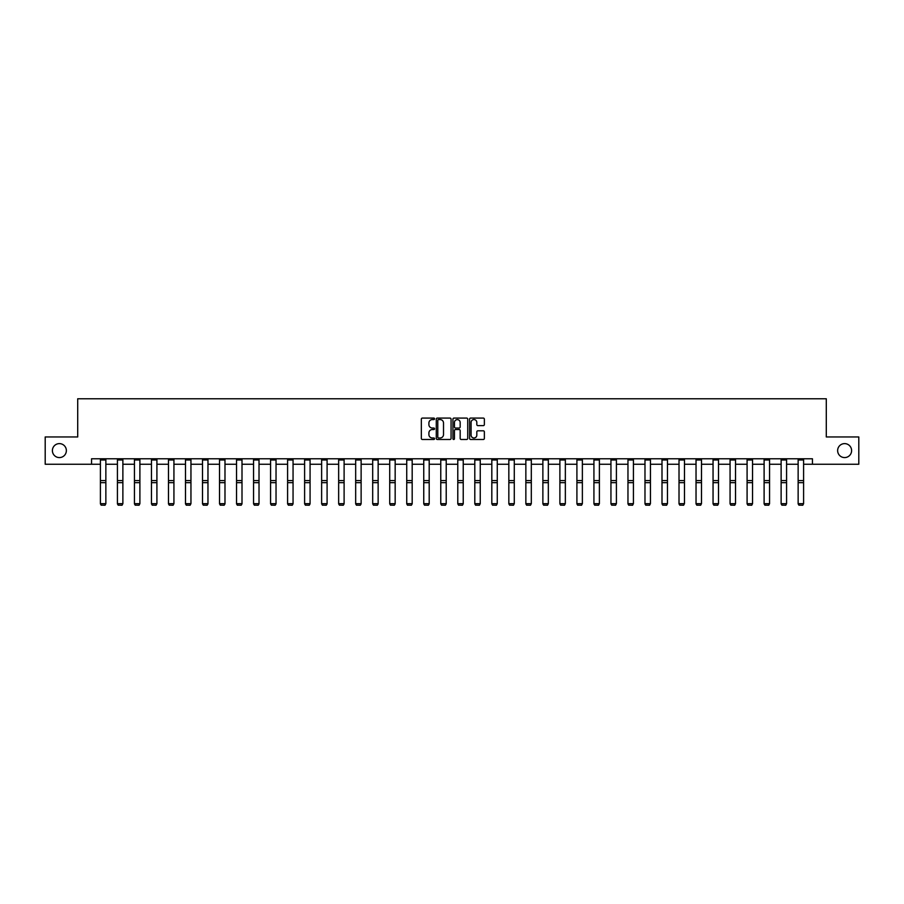 <?xml version="1.0" encoding="UTF-8"?>
<svg xmlns="http://www.w3.org/2000/svg" width="904" height="904" viewBox="0 0 904 904"><rect width="100%" height="100%" fill="white"/><g stroke="black" fill="none" stroke-linecap="round" stroke-linejoin="round"><path stroke-width="1.36" d="M434.541 418.823A0.746 0.746 0 0 0 433.796 418.077L422.417 418.077A1.073 1.073 0 0 0 421.343 419.14L421.343 438.417A1.073 1.073 0 0 0 422.417 439.491L433.796 439.491A0.746 0.746 0 0 0 434.541 438.745A0.746 0.746 0 0 0 433.796 437.988L432.327 437.988A3.424 3.424 0 0 1 428.903 434.564L428.903 432.959A3.424 3.424 0 0 1 432.327 429.536L433.796 429.536A0.746 0.746 0 0 0 434.541 428.778A0.746 0.746 0 0 0 433.796 428.033L432.327 428.033A3.424 3.424 0 0 1 428.903 424.609L428.903 423.004A3.424 3.424 0 0 1 432.327 419.569L433.796 419.569A0.746 0.746 0 0 0 434.541 418.823M837.635 450.599A6.983 6.983 0 0 0 844.618 457.582A6.983 6.983 0 0 0 851.602 450.599A6.983 6.983 0 0 0 844.618 443.615A6.983 6.983 0 0 0 837.635 450.599M52.398 450.599A6.983 6.983 0 0 0 59.381 457.582A6.983 6.983 0 0 0 66.365 450.599A6.983 6.983 0 0 0 59.381 443.615A6.983 6.983 0 0 0 52.398 450.599M483.29 425.626A1.073 1.073 0 0 0 484.363 424.552L484.363 419.14A1.073 1.073 0 0 0 483.29 418.077L470.656 418.077A1.073 1.073 0 0 0 469.583 419.14L469.583 438.417A1.073 1.073 0 0 0 470.656 439.491L483.29 439.491A1.073 1.073 0 0 0 484.363 438.417L484.363 431.886A1.073 1.073 0 0 0 483.29 430.812L477.888 430.812A1.073 1.073 0 0 0 476.815 431.886L476.815 435.129A2.859 2.859 0 0 1 473.956 437.988A2.859 2.859 0 0 1 471.086 435.129L471.086 422.439A2.859 2.859 0 0 1 473.956 419.569A2.859 2.859 0 0 1 476.815 422.439L476.815 424.552A1.073 1.073 0 0 0 477.888 425.626L483.29 425.626M91.564 464.238L45.2 464.238L45.2 436.96L77.71 436.96L77.71 398.777L826.29 398.777L826.29 436.96L858.8 436.96L858.8 464.238L812.436 464.238L812.436 458.78L91.564 458.78L91.564 464.238L100.4 464.238M451.062 419.14A1.073 1.073 0 0 0 449.989 418.077L437.355 418.077A1.073 1.073 0 0 0 436.282 419.14L436.282 438.417A1.073 1.073 0 0 0 437.355 439.491L449.989 439.491A1.073 1.073 0 0 0 451.062 438.417L451.062 419.14M454.011 418.077L466.645 418.077A1.073 1.073 0 0 1 467.718 419.14L467.718 438.417A1.073 1.073 0 0 1 466.645 439.491L461.232 439.491A1.073 1.073 0 0 1 460.17 438.417L460.17 430.598A1.073 1.073 0 0 0 459.096 429.536L455.503 429.536A1.073 1.073 0 0 0 454.441 430.598L454.441 438.745A0.746 0.746 0 0 1 453.684 439.491A0.746 0.746 0 0 1 452.938 438.745L452.938 419.14A1.073 1.073 0 0 1 454.011 418.077M105.858 464.238L117.418 464.238M122.876 464.238L134.436 464.238M139.894 464.238L151.454 464.238M156.912 464.238L168.472 464.238M173.93 464.238L185.489 464.238M190.947 464.238L202.507 464.238M207.965 464.238L219.525 464.238M224.983 464.238L236.543 464.238M242.001 464.238L253.561 464.238M259.019 464.238L270.578 464.238M276.036 464.238L287.596 464.238M293.054 464.238L304.614 464.238M310.072 464.238L321.632 464.238M327.09 464.238L338.65 464.238M344.108 464.238L355.667 464.238M361.125 464.238L372.685 464.238M378.143 464.238L389.714 464.238M395.161 464.238L406.732 464.238M412.179 464.238L423.75 464.238M429.197 464.238L440.768 464.238M446.214 464.238L457.786 464.238M463.232 464.238L474.803 464.238M480.25 464.238L491.821 464.238M497.268 464.238L508.839 464.238M514.286 464.238L525.857 464.238M531.315 464.238L542.875 464.238M548.332 464.238L559.892 464.238M565.35 464.238L576.91 464.238M582.368 464.238L593.928 464.238M599.386 464.238L610.946 464.238M616.404 464.238L627.964 464.238M633.421 464.238L644.981 464.238M650.439 464.238L661.999 464.238M667.457 464.238L679.017 464.238M684.475 464.238L696.035 464.238M701.493 464.238L713.053 464.238M718.51 464.238L730.07 464.238M735.528 464.238L747.088 464.238M752.546 464.238L764.106 464.238M769.564 464.238L781.124 464.238M786.582 464.238L798.142 464.238M803.599 464.238L812.436 464.238M438.53 419.569A0.746 0.746 0 0 0 437.785 420.326L437.785 437.242A0.746 0.746 0 0 0 438.53 437.988L440.09 437.988A3.424 3.424 0 0 0 443.514 434.564L443.514 423.004A3.424 3.424 0 0 0 440.09 419.569L438.53 419.569M460.17 422.496A2.859 2.859 0 0 0 457.3 419.625A2.859 2.859 0 0 0 454.441 422.496L454.441 426.959A1.073 1.073 0 0 0 455.503 428.033L459.096 428.033A1.073 1.073 0 0 0 460.17 426.959L460.17 422.496M100.4 503.867L101.214 505.223L100.4 503.664L105.858 503.664L105.033 505.223L101.214 505.144L105.033 505.223M105.858 459.978L100.4 459.978L100.4 458.803L105.858 458.803L105.858 503.664L105.033 505.144M100.4 459.978L100.4 503.664L101.214 505.144M117.418 503.867L118.232 505.223L117.418 503.664L122.876 503.664L122.051 505.223L118.232 505.144L122.051 505.223M134.436 503.867L135.25 505.223L134.436 503.664L139.894 503.664L139.069 505.223L135.25 505.144L139.069 505.223M122.876 459.978L117.418 459.978L117.418 458.803L122.876 458.803L122.876 503.664L122.051 505.144M117.418 459.978L117.418 503.664L118.232 505.144M139.894 459.978L134.436 459.978L134.436 458.803L139.894 458.803L139.894 503.664L139.069 505.144M134.436 459.978L134.436 503.664L135.25 505.144M151.454 503.867L152.267 505.223L151.454 503.664L156.912 503.664L156.087 505.223L152.267 505.144L156.087 505.223M168.472 503.867L169.285 505.223L168.472 503.664L173.93 503.664L173.105 505.223L169.285 505.144L173.105 505.223M185.489 503.867L186.314 505.223L185.489 503.664L190.947 503.664L190.122 505.223L186.314 505.144L190.122 505.223M156.912 459.978L151.454 459.978L151.454 458.803L156.912 458.803L156.912 503.664L156.087 505.144M151.454 459.978L151.454 503.664L152.267 505.144M173.93 459.978L168.472 459.978L168.472 458.803L173.93 458.803L173.93 503.664L173.105 505.144M168.472 459.978L168.472 503.664L169.285 505.144M190.947 459.978L185.489 459.978L185.489 458.803L190.947 458.803L190.947 503.664L190.122 505.144M185.489 459.978L185.489 503.664L186.314 505.144M207.965 459.978L202.507 459.978L202.507 458.803L207.965 458.803L207.965 503.867L207.14 505.223L203.332 505.144L207.14 505.223M202.507 503.867L203.332 505.223L202.507 503.664L207.965 503.664L207.14 505.144M202.507 459.978L202.507 503.664L203.332 505.144M224.983 459.978L219.525 459.978L219.525 458.803L224.983 458.803L224.983 503.867L224.158 505.223L220.35 505.144L224.158 505.223M219.525 503.867L220.35 505.223L219.525 503.664L224.983 503.664L224.158 505.144M219.525 459.978L219.525 503.664L220.35 505.144M242.001 459.978L236.543 459.978L236.543 458.803L242.001 458.803L242.001 503.867L241.187 505.223L237.368 505.144L241.187 505.223M236.543 503.867L237.368 505.223L236.543 503.664L242.001 503.664L241.187 505.144M236.543 459.978L236.543 503.664L237.368 505.144M259.019 459.978L253.561 459.978L253.561 458.803L259.019 458.803L259.019 503.867L258.205 505.223L254.386 505.144L258.205 505.223M253.561 503.867L254.386 505.223L253.561 503.664L259.019 503.664L258.205 505.144M253.561 459.978L253.561 503.664L254.386 505.144M276.036 459.978L270.578 459.978L270.578 458.803L276.036 458.803L276.036 503.867L275.223 505.223L271.403 505.144L275.223 505.223M270.578 503.867L271.403 505.223L270.578 503.664L276.036 503.664L275.223 505.144M270.578 459.978L270.578 503.664L271.403 505.144M293.054 459.978L287.596 459.978L287.596 458.803L293.054 458.803L293.054 503.867L292.241 505.223L288.421 505.144L292.241 505.223M287.596 503.867L288.421 505.223L287.596 503.664L293.054 503.664L292.241 505.144M287.596 459.978L287.596 503.664L288.421 505.144M310.072 459.978L304.614 459.978L304.614 458.803L310.072 458.803L310.072 503.867L309.258 505.223L305.439 505.144L309.258 505.223M304.614 503.867L305.439 505.223L304.614 503.664L310.072 503.664L309.258 505.144M304.614 459.978L304.614 503.664L305.439 505.144M327.09 459.978L321.632 459.978L321.632 458.803L327.09 458.803L327.09 503.867L326.276 505.223L322.457 505.144L326.276 505.223M321.632 503.867L322.457 505.223L321.632 503.664L327.09 503.664L326.276 505.144M321.632 459.978L321.632 503.664L322.457 505.144M344.108 459.978L338.65 459.978L338.65 458.803L344.108 458.803L344.108 503.867L343.294 505.223L339.475 505.144L343.294 505.223M338.65 503.867L339.475 505.223L338.65 503.664L344.108 503.664L343.294 505.144M338.65 459.978L338.65 503.664L339.475 505.144M361.125 459.978L355.667 459.978L355.667 458.803L361.125 458.803L361.125 503.867L360.312 505.223L356.492 505.144L360.312 505.223M355.667 503.867L356.492 505.223L355.667 503.664L361.125 503.664L360.312 505.144M355.667 459.978L355.667 503.664L356.492 505.144M378.143 459.978L372.685 459.978L372.685 458.803L378.143 458.803L378.143 503.867L377.33 505.223L373.51 505.144L377.33 505.223M372.685 503.867L373.51 505.223L372.685 503.664L378.143 503.664L377.33 505.144M372.685 459.978L372.685 503.664L373.51 505.144M395.161 459.978L389.714 459.978L389.714 458.803L395.161 458.803L395.161 503.867L394.347 505.223L390.528 505.144L394.347 505.223M389.714 503.867L390.528 505.223L389.714 503.664L395.161 503.664L394.347 505.144M389.714 459.978L389.714 503.664L390.528 505.144M412.179 459.978L406.732 459.978L406.732 458.803L412.179 458.803L412.179 503.867L411.365 505.223L407.546 505.144L411.365 505.223M406.732 503.867L407.546 505.223L406.732 503.664L412.179 503.664L411.365 505.144M406.732 459.978L406.732 503.664L407.546 505.144M429.197 459.978L423.75 459.978L423.75 458.803L429.197 458.803L429.197 503.867L428.383 505.223L424.564 505.144L428.383 505.223M423.75 503.867L424.564 505.223L423.75 503.664L429.197 503.664L428.383 505.144M423.75 459.978L423.75 503.664L424.564 505.144M446.214 459.978L440.768 459.978L440.768 458.803L446.214 458.803L446.214 503.867L445.401 505.223L441.581 505.144L445.401 505.223M440.768 503.867L441.581 505.223L440.768 503.664L446.214 503.664L445.401 505.144M440.768 459.978L440.768 503.664L441.581 505.144M463.232 459.978L457.786 459.978L457.786 458.803L463.232 458.803L463.232 503.867L462.419 505.223L458.599 505.144L462.419 505.223M457.786 503.867L458.599 505.223L457.786 503.664L463.232 503.664L462.419 505.144M457.786 459.978L457.786 503.664L458.599 505.144M474.803 503.867L475.617 505.223L474.803 503.664L480.25 503.664L479.436 505.223L475.617 505.144L479.436 505.223M491.821 503.867L492.635 505.223L491.821 503.664L497.268 503.664L496.454 505.223L492.635 505.144L496.454 505.223M508.839 503.867L509.653 505.223L508.839 503.664L514.286 503.664L513.472 505.223L509.653 505.144L513.472 505.223M525.857 503.867L526.67 505.223L525.857 503.664L531.315 503.664L530.49 505.223L526.67 505.144L530.49 505.223M542.875 503.867L543.688 505.223L542.875 503.664L548.332 503.664L547.508 505.223L543.688 505.144L547.508 505.223M559.892 503.867L560.706 505.223L559.892 503.664L565.35 503.664L564.525 505.223L560.706 505.144L564.525 505.223M576.91 503.867L577.724 505.223L576.91 503.664L582.368 503.664L581.543 505.223L577.724 505.144L581.543 505.223M593.928 503.867L594.742 505.223L593.928 503.664L599.386 503.664L598.561 505.223L594.742 505.144L598.561 505.223M610.946 503.867L611.759 505.223L610.946 503.664L616.404 503.664L615.579 505.223L611.759 505.144L615.579 505.223M627.964 503.867L628.777 505.223L627.964 503.664L633.421 503.664L632.597 505.223L628.777 505.144L632.597 505.223M644.981 503.867L645.795 505.223L644.981 503.664L650.439 503.664L649.614 505.223L645.795 505.144L649.614 505.223M661.999 503.867L662.813 505.223L661.999 503.664L667.457 503.664L666.632 505.223L662.813 505.144L666.632 505.223M679.017 503.867L679.842 505.223L679.017 503.664L684.475 503.664L683.65 505.223L679.842 505.144L683.65 505.223M696.035 503.867L696.86 505.223L696.035 503.664L701.493 503.664L700.668 505.223L696.86 505.144L700.668 505.223M713.053 503.867L713.877 505.223L713.053 503.664L718.51 503.664L717.686 505.223L713.877 505.144L717.686 505.223M730.07 503.867L730.895 505.223L730.07 503.664L735.528 503.664L734.715 505.223L730.895 505.144L734.715 505.223M480.25 459.978L474.803 459.978L474.803 458.803L480.25 458.803L480.25 503.664L479.436 505.144M474.803 459.978L474.803 503.664L475.617 505.144M497.268 459.978L491.821 459.978L491.821 458.803L497.268 458.803L497.268 503.664L496.454 505.144M491.821 459.978L491.821 503.664L492.635 505.144M514.286 459.978L508.839 459.978L508.839 458.803L514.286 458.803L514.286 503.664L513.472 505.144M508.839 459.978L508.839 503.664L509.653 505.144M531.315 459.978L525.857 459.978L525.857 458.803L531.315 458.803L531.315 503.664L530.49 505.144M525.857 459.978L525.857 503.664L526.67 505.144M548.332 459.978L542.875 459.978L542.875 458.803L548.332 458.803L548.332 503.664L547.508 505.144M542.875 459.978L542.875 503.664L543.688 505.144M565.35 459.978L559.892 459.978L559.892 458.803L565.35 458.803L565.35 503.664L564.525 505.144M559.892 459.978L559.892 503.664L560.706 505.144M582.368 459.978L576.91 459.978L576.91 458.803L582.368 458.803L582.368 503.664L581.543 505.144M576.91 459.978L576.91 503.664L577.724 505.144M599.386 459.978L593.928 459.978L593.928 458.803L599.386 458.803L599.386 503.664L598.561 505.144M593.928 459.978L593.928 503.664L594.742 505.144M616.404 459.978L610.946 459.978L610.946 458.803L616.404 458.803L616.404 503.664L615.579 505.144M610.946 459.978L610.946 503.664L611.759 505.144M633.421 459.978L627.964 459.978L627.964 458.803L633.421 458.803L633.421 503.664L632.597 505.144M627.964 459.978L627.964 503.664L628.777 505.144M650.439 459.978L644.981 459.978L644.981 458.803L650.439 458.803L650.439 503.664L649.614 505.144M644.981 459.978L644.981 503.664L645.795 505.144M667.457 459.978L661.999 459.978L661.999 458.803L667.457 458.803L667.457 503.664L666.632 505.144M661.999 459.978L661.999 503.664L662.813 505.144M684.475 459.978L679.017 459.978L679.017 458.803L684.475 458.803L684.475 503.664L683.65 505.144M679.017 459.978L679.017 503.664L679.842 505.144M701.493 459.978L696.035 459.978L696.035 458.803L701.493 458.803L701.493 503.664L700.668 505.144M696.035 459.978L696.035 503.664L696.86 505.144M718.51 459.978L713.053 459.978L713.053 458.803L718.51 458.803L718.51 503.664L717.686 505.144M713.053 459.978L713.053 503.664L713.877 505.144M735.528 459.978L730.07 459.978L730.07 458.803L735.528 458.803L735.528 503.664L734.715 505.144M730.07 459.978L730.07 503.664L730.895 505.144M747.088 503.867L747.913 505.223L747.088 503.664L752.546 503.664L751.732 505.223L747.913 505.144L751.732 505.223M752.546 459.978L747.088 459.978L747.088 458.803L752.546 458.803L752.546 503.664L751.732 505.144M747.088 459.978L747.088 503.664L747.913 505.144M764.106 503.867L764.931 505.223L764.106 503.664L769.564 503.664L768.75 505.223L764.931 505.144L768.75 505.223M769.564 459.978L764.106 459.978L764.106 458.803L769.564 458.803L769.564 503.664L768.75 505.144M764.106 459.978L764.106 503.664L764.931 505.144M781.124 503.867L781.949 505.223L781.124 503.664L786.582 503.664L785.768 505.223L781.949 505.144L785.768 505.223M786.582 459.978L781.124 459.978L781.124 458.803L786.582 458.803L786.582 503.664L785.768 505.144M781.124 459.978L781.124 503.664L781.949 505.144M798.142 503.867L798.966 505.223L798.142 503.664L803.599 503.664L802.786 505.223L798.966 505.144L802.786 505.223M803.599 459.978L798.142 459.978L798.142 458.803L803.599 458.803L803.599 503.664L802.786 505.144M798.142 459.978L798.142 503.664L798.966 505.144M105.858 480.589L100.4 480.589M105.858 482.657L100.4 482.657M122.876 480.589L117.418 480.589M122.876 482.657L117.418 482.657M139.894 480.589L134.436 480.589M139.894 482.657L134.436 482.657M156.912 480.589L151.454 480.589M156.912 482.657L151.454 482.657M173.93 480.589L168.472 480.589M173.93 482.657L168.472 482.657M190.947 480.589L185.489 480.589M190.947 482.657L185.489 482.657M207.965 480.589L202.507 480.589M207.965 482.657L202.507 482.657M224.983 480.589L219.525 480.589M224.983 482.657L219.525 482.657M242.001 480.589L236.543 480.589M242.001 482.657L236.543 482.657M259.019 480.589L253.561 480.589M259.019 482.657L253.561 482.657M276.036 480.589L270.578 480.589M276.036 482.657L270.578 482.657M293.054 480.589L287.596 480.589M293.054 482.657L287.596 482.657M310.072 480.589L304.614 480.589M310.072 482.657L304.614 482.657M327.09 480.589L321.632 480.589M327.09 482.657L321.632 482.657M344.108 480.589L338.65 480.589M344.108 482.657L338.65 482.657M361.125 480.589L355.667 480.589M361.125 482.657L355.667 482.657M378.143 480.589L372.685 480.589M378.143 482.657L372.685 482.657M395.161 480.589L389.714 480.589M395.161 482.657L389.714 482.657M412.179 480.589L406.732 480.589M412.179 482.657L406.732 482.657M429.197 480.589L423.75 480.589M429.197 482.657L423.75 482.657M446.214 480.589L440.768 480.589M446.214 482.657L440.768 482.657M463.232 480.589L457.786 480.589M463.232 482.657L457.786 482.657M480.25 480.589L474.803 480.589M480.25 482.657L474.803 482.657M497.268 480.589L491.821 480.589M497.268 482.657L491.821 482.657M514.286 480.589L508.839 480.589M514.286 482.657L508.839 482.657M531.315 480.589L525.857 480.589M531.315 482.657L525.857 482.657M548.332 480.589L542.875 480.589M548.332 482.657L542.875 482.657M565.35 480.589L559.892 480.589M565.35 482.657L559.892 482.657M582.368 480.589L576.91 480.589M582.368 482.657L576.91 482.657M599.386 480.589L593.928 480.589M599.386 482.657L593.928 482.657M616.404 480.589L610.946 480.589M616.404 482.657L610.946 482.657M633.421 480.589L627.964 480.589M633.421 482.657L627.964 482.657M650.439 480.589L644.981 480.589M650.439 482.657L644.981 482.657M667.457 480.589L661.999 480.589M667.457 482.657L661.999 482.657M684.475 480.589L679.017 480.589M684.475 482.657L679.017 482.657M701.493 480.589L696.035 480.589M701.493 482.657L696.035 482.657M718.51 480.589L713.053 480.589M718.51 482.657L713.053 482.657M735.528 480.589L730.07 480.589M735.528 482.657L730.07 482.657M752.546 480.589L747.088 480.589M752.546 482.657L747.088 482.657M769.564 480.589L764.106 480.589M769.564 482.657L764.106 482.657M786.582 480.589L781.124 480.589M786.582 482.657L781.124 482.657M803.599 480.589L798.142 480.589M803.599 482.657L798.142 482.657"/></g></svg>
